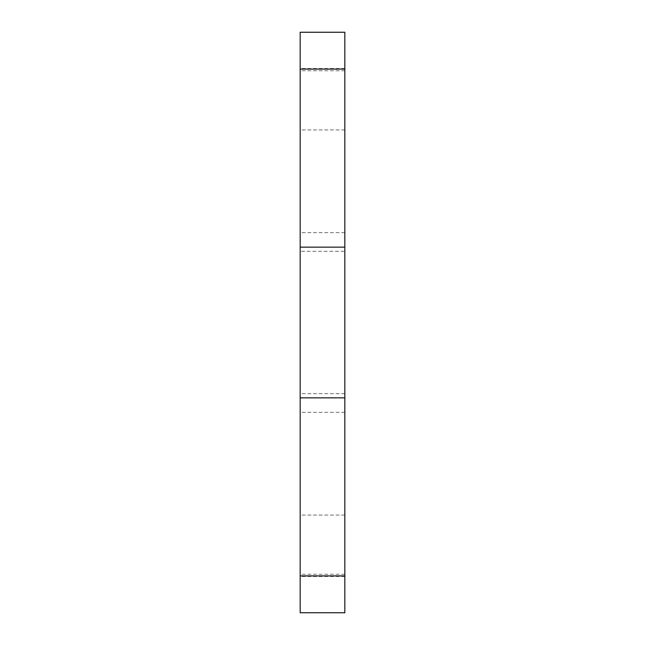 <?xml version="1.0" encoding="UTF-8"?>
<svg xmlns="http://www.w3.org/2000/svg" width="645" height="645" viewBox="0 0 645 645"><rect width="100%" height="100%" fill="white"/><g stroke="black" fill="none" stroke-linecap="round" stroke-linejoin="round"><path stroke-width="0.48" stroke-dasharray="3.23 2.42" d="M300.175 99.233L300.175 68.531L300.175 99.233M344.825 99.233L344.825 68.531L344.825 99.233M300.175 545.767L300.175 576.469L300.175 545.767M344.825 545.767L344.825 576.469L344.825 545.767M300.175 612.75L300.175 32.25M344.825 612.75L344.825 232.635L344.825 322.5L344.825 251.332L300.175 251.332M344.825 251.332L344.825 32.25M344.825 322.5L344.825 412.365L344.825 322.5M300.175 322.5L300.175 412.365L300.175 322.5M344.825 574.235L300.175 574.235M344.825 393.668L300.175 393.668M344.825 70.765L300.175 70.765M344.825 68.531L300.175 68.531M344.825 515.073L300.175 515.073M344.825 232.635L300.175 232.635M344.825 412.365L300.175 412.365M344.825 576.469L300.175 576.469M344.825 129.927L300.175 129.927"/><path stroke-width="0.97" d="M344.825 247.148L344.825 612.75L300.175 612.75L300.175 32.25L344.825 32.25L344.825 247.148L300.175 247.148M344.825 397.852L300.175 397.852M344.825 575.912L300.175 575.912M344.825 69.088L300.175 69.088"/></g></svg>
